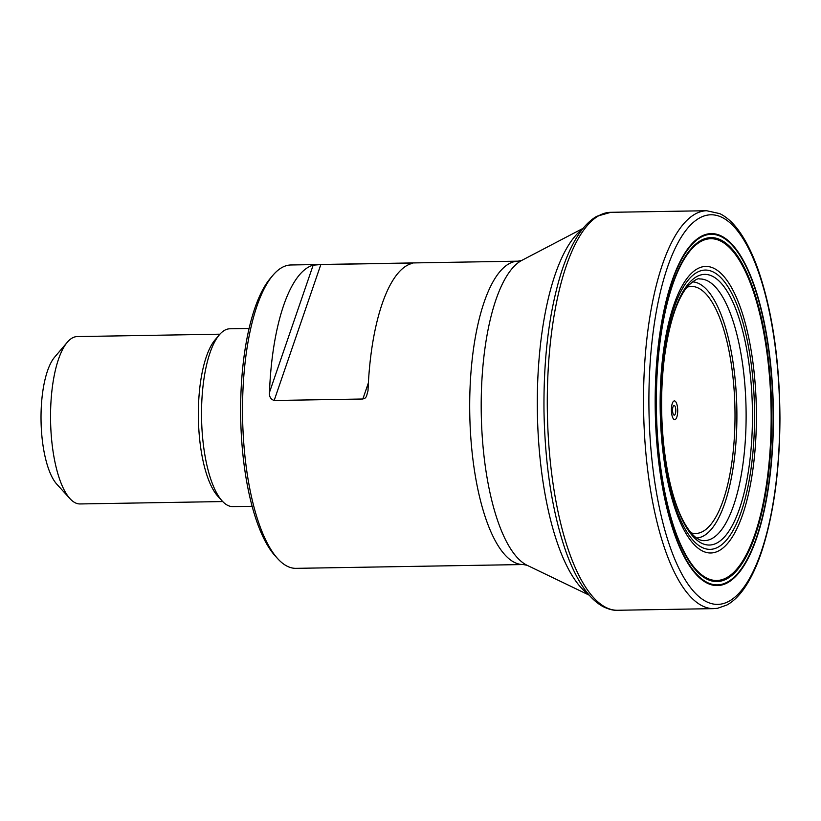 <?xml version="1.0" encoding="UTF-8"?>
<svg xmlns="http://www.w3.org/2000/svg" width="821" height="821" viewBox="0 0 821 821"><rect width="100%" height="100%" fill="white"/><g stroke="black" fill="none" stroke-linecap="round" stroke-linejoin="round"><path stroke-width="1.23" d="M288.458 265.204A151.711 50.892 89 0 0 272.983 275.22A151.711 50.892 89 0 0 242.595 417.52A151.711 50.892 89 0 0 277.734 558.711A151.711 50.892 89 0 0 296.022 568.348L523.182 564.54A151.711 50.892 -91 0 1 469.838 417.417A151.711 50.892 -91 0 1 515.619 261.396A151.711 50.892 -91 0 1 518.092 261.17L290.942 264.978A151.711 50.892 89 0 0 288.458 265.204M320.837 264.557L313.16 265.173A151.711 50.892 89 0 0 269.473 392.407C269.114 396.584 270.673 399.273 274.163 400.494L362.851 399.006L365.171 398.052L366.402 396.584L368.013 390.755A151.711 50.892 -91 0 1 411.711 263.52C413.332 263.182 412.604 263.028 409.535 263.069L320.837 264.557L274.163 400.494M411.711 263.52L412.275 263.13M69.959 498.634L56.803 484.185A68.01 22.814 -91 0 1 41.05 420.896A68.01 22.814 -91 0 1 54.668 357.104L67.332 342.224A83.701 28.078 89 0 0 50.574 420.732A83.701 28.078 89 0 0 69.959 498.634A83.701 28.078 89 0 0 80.048 503.95L222.717 501.559M219.915 334.188L77.236 336.579A83.701 28.078 89 0 0 75.871 336.702A83.701 28.078 89 0 0 67.332 342.224M252.098 506.3L232.887 506.619A88.935 29.833 -91 0 1 222.163 500.974L217.781 496.161A83.701 28.078 -91 0 1 198.395 418.258A83.701 28.078 -91 0 1 215.164 339.75L219.381 334.794A88.935 29.833 -91 0 1 228.443 328.913A88.935 29.833 -91 0 1 229.901 328.79L249.112 328.462M222.163 500.974A88.935 29.833 -91 0 1 201.566 418.207A88.935 29.833 -91 0 1 219.381 334.794M277.734 558.711L275.107 555.817A148.57 49.835 -91 0 1 240.697 417.55A148.57 49.835 -91 0 1 270.458 278.196L272.983 275.22M706.512 540.454A130.847 43.893 89 0 0 745.981 405.451A130.847 43.893 89 0 0 699.687 278.986C698.076 277.939 694.156 280.279 687.926 286.016C676.873 299.142 668.971 323.443 664.24 358.931C660.884 387.112 660.731 415.888 663.779 445.249C667.052 474.774 672.851 498.614 681.163 516.748C692.965 541.101 702.119 540.649 704.079 540.649A130.847 43.893 89 0 0 706.512 540.454M711.438 544.867A135.342 45.401 89 0 0 743.888 335.789A135.342 45.401 89 0 0 665.544 348.556A135.342 45.401 89 0 0 711.438 544.867M712.228 549.177A139.673 46.859 89 0 0 745.714 333.408A139.673 46.859 89 0 0 664.866 346.585A139.673 46.859 89 0 0 712.228 549.177M712.977 552.8A143.316 48.08 -91 0 1 664.384 344.933A143.316 48.08 -91 0 1 747.336 331.417A143.316 48.08 -91 0 1 712.977 552.8M719.36 580.262A170.922 57.337 89 0 0 760.338 316.239A170.922 57.337 89 0 0 661.408 332.361A170.922 57.337 89 0 0 719.36 580.262M719.607 581.34A172 57.696 -91 0 1 661.285 331.869A172 57.696 -91 0 1 760.841 315.644A172 57.696 -91 0 1 719.607 581.34M720.038 584.644A175.314 58.804 89 0 0 762.062 313.827A175.314 58.804 89 0 0 660.597 330.37A175.314 58.804 89 0 0 720.038 584.644M720.068 585.352A176.022 59.05 89 0 0 762.268 313.437A176.022 59.05 89 0 0 660.382 330.042A176.022 59.05 89 0 0 720.068 585.352M720.715 604.133A194.834 65.352 -91 0 1 654.655 321.545A194.834 65.352 -91 0 1 767.419 303.165A194.834 65.352 -91 0 1 720.715 604.133M706.655 210.73A198.99 66.747 89 0 0 643.613 410.798A198.99 66.747 89 0 0 713.326 608.638L717.544 608.299L726.934 604.995C733.687 601.239 739.885 595.061 745.53 586.451C751.697 577.05 757.157 565.197 761.898 550.86C773.71 514.151 779.724 469.992 779.95 418.392C779.622 360.327 772.274 310.502 757.886 268.919C752.416 253.648 746.238 241.158 739.331 231.481C733.327 223.025 726.821 217.072 719.832 213.645L706.655 210.73L610.855 212.311A199.01 66.758 89 0 0 547.371 412.409A199.01 66.758 89 0 0 617.525 610.27L713.326 608.638M692.308 281.88A128.086 42.969 -91 0 1 736.848 409.238A128.086 42.969 -91 0 1 696.608 538.001M674.339 415.118A4.844 1.621 89 0 0 675.498 407.637A4.844 1.621 89 0 0 672.697 408.099A4.844 1.621 89 0 0 674.339 415.118M691.005 532.819A123.55 41.44 89 0 0 697.604 533.311A123.55 41.44 89 0 0 734.805 403.234A123.55 41.44 89 0 0 689.424 286.611A123.55 41.44 89 0 0 686.89 287.258M674.862 419.644A9.38 3.151 -91 0 1 671.681 406.036A9.38 3.151 -91 0 1 677.109 405.153A9.38 3.151 -91 0 1 674.862 419.644M523.182 564.54L527.072 565.269A154.646 51.877 -91 0 1 481.26 413.517A154.646 51.877 -91 0 1 521.961 260.308L518.092 261.17M588.595 594.394A187.958 63.053 -91 0 1 537.375 412.573A187.958 63.053 -91 0 1 582.479 229.151M362.851 399.006L368.393 382.873M409.053 264.465L409.535 263.069M269.473 392.407L313.16 265.173M610.855 212.311L596.795 216.292C589.858 220.305 583.536 226.76 577.851 235.648C571.437 245.623 565.833 258.204 561.02 273.383C549.116 312.093 543.44 358.1 543.995 411.393C545.072 465.989 552.41 512.797 565.997 551.825C571.252 566.459 577.184 578.559 583.793 588.113C589.735 596.723 596.2 602.912 603.209 606.688C608.864 609.387 613.636 610.588 617.525 610.27M527.072 565.269L589.304 595.215M521.961 260.308L583.156 228.3"/></g></svg>
